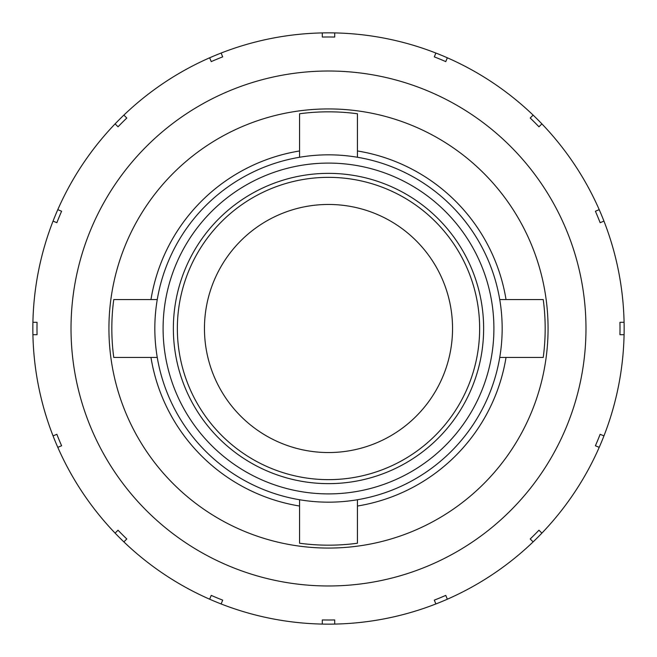 <?xml version="1.0" encoding="UTF-8"?>
<svg xmlns="http://www.w3.org/2000/svg" width="657" height="657" viewBox="0 0 657 657"><rect width="100%" height="100%" fill="white"/><g stroke="black" fill="none" stroke-linecap="round" stroke-linejoin="round"><path stroke-width="0.99" d="M499.739 299.559L543.232 299.559A216.67 216.67 0 0 1 543.232 357.441L499.739 357.441A173.67 173.67 0 0 1 357.441 499.739L357.441 543.232A216.67 216.67 0 0 1 299.559 543.232L299.559 499.739M157.261 357.441L113.768 357.441A216.67 216.67 0 0 1 113.768 299.559L157.261 299.559M299.559 157.261L299.559 113.768A216.67 216.67 0 0 1 357.441 113.768L357.441 157.261M328.5 493.9A165.4 165.4 0 0 0 471.742 245.8A165.4 165.4 0 0 0 185.258 245.8A165.4 165.4 0 0 0 328.5 493.9M328.5 452.55A124.05 124.05 0 0 0 435.928 266.479A124.05 124.05 0 0 0 221.072 266.479A124.05 124.05 0 0 0 328.5 452.55M328.5 502.17A173.67 173.67 0 0 0 478.904 241.669A173.67 173.67 0 0 0 178.096 241.669A173.67 173.67 0 0 0 328.5 502.17M334.7 619.945L334.7 624.084A295.65 295.65 0 0 1 322.3 624.084L322.3 619.945A291.519 291.519 0 0 0 334.7 619.945L334.7 624.084A295.65 295.65 0 0 0 435.887 603.955L434.302 600.137A291.519 291.519 0 0 0 445.766 595.39L447.343 599.209A295.65 295.65 0 0 1 435.887 603.955L434.302 600.137M445.766 595.39L447.343 599.209A295.65 295.65 0 0 0 533.123 541.894L530.199 538.97A291.519 291.519 0 0 0 538.97 530.199L541.894 533.123A295.65 295.65 0 0 1 533.123 541.894L530.199 538.97M538.97 530.199L541.894 533.123A295.65 295.65 0 0 0 599.209 447.343L595.39 445.766A291.519 291.519 0 0 0 600.137 434.302L603.955 435.887A295.65 295.65 0 0 1 599.209 447.343L595.39 445.766M600.137 434.302L603.955 435.887A295.65 295.65 0 0 0 624.084 334.7L619.945 334.7A291.519 291.519 0 0 0 619.945 322.3L624.084 322.3A295.65 295.65 0 0 1 624.084 334.7L619.945 334.7M619.945 322.3L624.084 322.3A295.65 295.65 0 0 0 603.955 221.113L600.137 222.698A291.519 291.519 0 0 0 595.39 211.234L599.209 209.657A295.65 295.65 0 0 1 603.955 221.113L600.137 222.698M595.39 211.234L599.209 209.657A295.65 295.65 0 0 0 541.894 123.877L538.97 126.801A291.519 291.519 0 0 0 530.199 118.03L533.123 115.106A295.65 295.65 0 0 1 541.894 123.877L538.97 126.801M530.199 118.03L533.123 115.106A295.65 295.65 0 0 0 447.343 57.791L445.766 61.61A291.519 291.519 0 0 0 434.302 56.863L435.887 53.045A295.65 295.65 0 0 1 447.343 57.791L445.766 61.61M434.302 56.863L435.887 53.045A295.65 295.65 0 0 0 334.7 32.916L334.7 37.055A291.519 291.519 0 0 0 328.5 36.981A291.519 291.519 0 0 0 322.3 37.055L322.3 32.916A295.65 295.65 0 0 1 334.7 32.916L334.7 37.055M322.3 37.055L322.3 32.916A295.65 295.65 0 0 0 221.113 53.045L222.698 56.863A291.519 291.519 0 0 0 211.234 61.61L209.657 57.791A295.65 295.65 0 0 1 221.113 53.045L222.698 56.863M211.234 61.61L209.657 57.791A295.65 295.65 0 0 0 123.877 115.106L126.801 118.03A291.519 291.519 0 0 0 118.03 126.801L115.106 123.877A295.65 295.65 0 0 1 123.877 115.106L126.801 118.03M118.03 126.801L115.106 123.877A295.65 295.65 0 0 0 57.791 209.657L61.61 211.234A291.519 291.519 0 0 0 56.863 222.698L53.045 221.113A295.65 295.65 0 0 1 57.791 209.657L61.61 211.234M56.863 222.698L53.045 221.113A295.65 295.65 0 0 0 32.916 322.3L37.055 322.3A291.519 291.519 0 0 0 37.055 334.7L32.916 334.7A295.65 295.65 0 0 1 32.916 322.3L37.055 322.3M37.055 334.7L32.916 334.7A295.65 295.65 0 0 0 53.045 435.887L56.863 434.302A291.519 291.519 0 0 0 61.61 445.766L57.791 447.343A295.65 295.65 0 0 1 53.045 435.887L56.863 434.302M61.61 445.766L57.791 447.343A295.65 295.65 0 0 0 115.106 533.123L118.03 530.199A291.519 291.519 0 0 0 126.801 538.97L123.877 541.894A295.65 295.65 0 0 1 115.106 533.123L118.03 530.199M126.801 538.97L123.877 541.894A295.65 295.65 0 0 0 209.657 599.209L211.234 595.39A291.519 291.519 0 0 0 222.698 600.137L221.113 603.955A295.65 295.65 0 0 1 209.657 599.209L211.234 595.39M222.698 600.137L221.113 603.955A295.65 295.65 0 0 0 322.3 624.084L322.3 619.945M328.5 71.013A257.487 257.487 0 0 1 551.486 457.239A257.487 257.487 0 0 1 105.514 457.239A257.487 257.487 0 0 1 328.5 71.013M328.5 108.931A219.569 219.569 0 0 1 518.652 438.285A219.569 219.569 0 0 1 138.348 438.285A219.569 219.569 0 0 1 328.5 108.931M357.441 506.03A179.87 179.87 0 0 0 506.03 357.441M150.97 357.441A179.87 179.87 0 0 0 299.559 506.03M299.559 150.97A179.87 179.87 0 0 0 150.97 299.559M506.03 299.559A179.87 179.87 0 0 0 357.441 150.97M328.5 483.642A155.142 155.142 0 0 0 462.857 250.933A155.142 155.142 0 0 0 194.144 250.933A155.142 155.142 0 0 0 328.5 483.642M328.5 479.643A151.143 151.143 0 0 1 197.601 252.929A151.143 151.143 0 0 1 459.399 252.929A151.143 151.143 0 0 1 328.5 479.643"/></g></svg>
